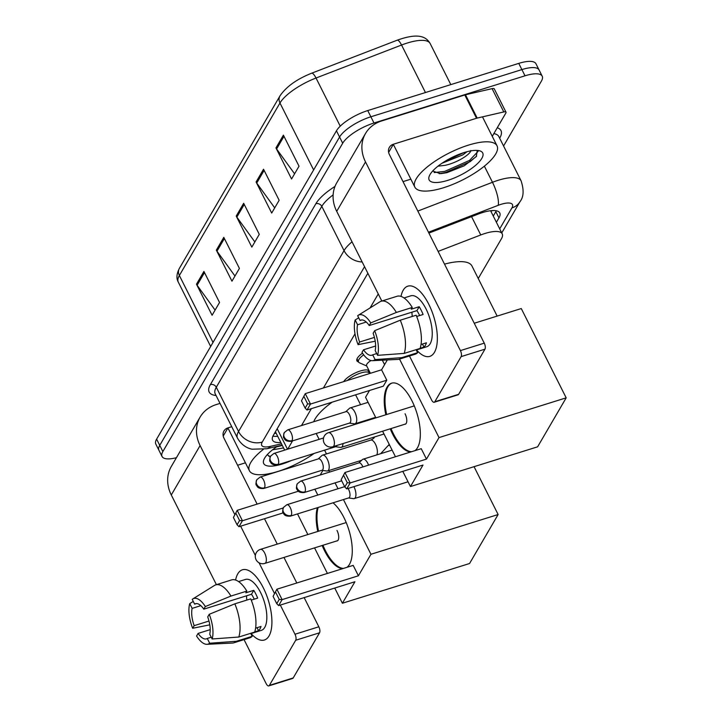 <?xml version="1.0" encoding="UTF-8"?>
<svg xmlns="http://www.w3.org/2000/svg" width="722" height="722" viewBox="0 0 722 722"><rect width="100%" height="100%" fill="white"/><g stroke="black" fill="none" stroke-linecap="round" stroke-linejoin="round"><path stroke-width="1.08" d="M343.681 381.64A14.72 4.819 -26.7 0 1 360.287 370.991A14.72 4.819 -26.7 0 1 369.113 370.747M358.5 361.912A14.72 4.819 -26.7 0 1 356.921 360.829A14.72 4.819 -26.7 0 1 362.48 353.166M378.256 293.935L370.106 307.906M355.007 333.799L323.411 387.976M311.344 408.661L301.489 425.565M292.554 440.88L287.726 449.156M478.244 278.502L501.411 238.792A27.589 9.025 153.3 0 0 502.214 233.847A27.589 9.025 153.3 0 0 480.762 234.957L438.11 251.4M369.619 371.74A14.72 4.819 -26.7 0 1 369.384 373.103M176.439 457.694A27.589 9.025 -26.7 0 1 162.062 456.503A27.589 9.025 -26.7 0 1 162.865 451.557L342.697 143.227A27.589 9.025 -26.7 0 1 373.996 123.002L525.011 75.801A27.589 9.025 -26.7 0 1 542.204 76.18A27.589 9.025 -26.7 0 1 541.401 81.126L503.568 145.988M542.204 76.18L535.959 63.762A27.589 9.025 -26.7 0 0 518.757 63.383L367.742 110.574A27.589 9.025 -26.7 0 0 336.452 130.799L156.62 439.138A27.589 9.025 -26.7 0 0 155.817 444.084L158.939 450.293A27.589 9.025 -26.7 0 1 159.743 445.348L339.575 137.018A27.589 9.025 -26.7 0 1 370.873 116.784L521.88 69.592A27.589 9.025 -26.7 0 1 539.081 69.971A27.589 9.025 -26.7 0 0 521.88 69.592L370.873 116.784A27.589 9.025 -26.7 0 0 339.575 137.018L159.743 445.348A27.589 9.025 -26.7 0 0 158.939 450.293L162.062 456.503M496.393 222.268L498.956 217.873A27.589 9.025 153.3 0 0 499.759 212.927A27.589 9.025 153.3 0 0 478.307 214.037L428.904 233.089M367.859 273.268L273.385 435.249A27.589 9.025 153.3 0 0 272.582 440.194A27.589 9.025 153.3 0 0 280.822 442.487M496.303 210.77A27.589 9.025 -26.7 0 1 495.833 211.654L493.27 216.059M277.699 436.278A27.589 9.025 -26.7 0 1 272.916 436.133M283.403 135.149L299.025 166.204L291.571 178.984L275.948 147.92L283.403 135.149M223.793 237.357L239.415 268.413L231.961 281.192L216.338 250.137L223.793 237.357M203.92 271.427L219.542 302.482L212.088 315.261L196.474 284.206L203.92 271.427M263.53 169.219L279.152 200.274L271.698 213.053L256.084 181.989L263.53 169.219M243.666 203.288L259.279 234.343L251.834 247.123L236.211 216.068L243.666 203.288M254.848 241.951L236.852 217.114A7.355 6.209 -149.7 0 1 236.211 216.068M274.712 207.882L256.725 183.045A7.355 6.209 -149.7 0 1 256.084 181.989M215.102 310.099L197.106 285.253A7.355 6.209 -149.7 0 1 196.474 284.206M234.975 276.021L216.979 251.184A7.355 6.209 -149.7 0 1 216.338 250.137M294.585 173.812L276.589 148.976A7.355 6.209 -149.7 0 1 275.948 147.92M314.169 453.416A45.982 15.045 -26.7 0 1 278.087 471.385A45.982 15.045 -26.7 0 1 249.424 470.753A45.982 15.045 -26.7 0 1 263.286 449.418M276.589 446.873L282.32 445.456M272.564 449.806L283.556 447.929M267.239 454.68L270.199 456.836M291.372 460.546A29.981 9.81 -26.7 0 1 282.41 463.975A29.981 9.81 -26.7 0 1 263.855 459.688A29.981 9.81 -26.7 0 1 277.465 446.286M268.728 456.205L270.488 456.25M269.026 635.956A36.786 15.622 72.6 0 1 251.094 633.564A36.786 15.622 72.6 0 0 264.378 640.017A36.786 15.622 72.6 0 0 269.026 635.956A36.786 15.622 72.6 0 0 271.914 621.597A36.786 15.622 72.6 0 0 259.117 580.632A36.786 15.622 72.6 0 0 237.782 573.846A36.786 15.622 72.6 0 1 242.43 569.784A36.786 15.622 72.6 0 1 266.039 593.863A36.786 15.622 72.6 0 1 269.026 635.956M235.589 580.037A36.786 15.622 72.6 0 1 237.782 573.846A36.786 15.622 72.6 0 0 235.589 580.037M220.03 403.399L216.266 404.573A36.786 31.055 30.3 0 0 200.111 417.099A36.786 31.055 30.3 0 0 200.102 445.564L234.776 514.506M200.111 417.099L171.294 466.502A36.786 31.055 30.3 0 0 171.285 494.967L216.401 584.667M244.045 639.629L266.174 683.644A4.603 1.949 -107.4 0 0 268.792 685.9A4.603 1.949 -107.4 0 0 269.369 685.395L293.213 677.94A4.603 1.949 72.6 0 1 292.636 678.445L268.792 685.9M295.704 640.252A4.603 1.949 -107.4 0 0 294.991 634.241L318.835 626.786A4.603 1.949 72.6 0 1 319.548 632.797L295.704 640.252L269.369 685.395M240.643 526.176L255.353 555.435M259.072 562.826L274.45 593.394M280.317 605.063L294.991 634.241M319.548 632.797L293.213 677.94M318.835 626.786L304.161 597.608M296.805 582.997L283.963 557.447M277.257 544.117L264.487 518.73M257.131 504.109L223.946 438.119A9.196 7.761 -149.7 0 1 223.946 430.998A9.196 7.761 -149.7 0 1 227.99 427.866L231.744 426.693M237.592 465.257L245.435 462.811M211.266 637.21L207.268 638.456A18.393 7.807 72.6 0 1 206.438 638.853A18.393 7.807 72.6 0 1 198.09 633.42L210.201 629.638M208.992 621.028L194.182 625.658A18.393 7.807 72.6 0 1 192.142 608.384L200.833 605.668M246.87 600.072A18.393 7.807 72.6 0 1 246.536 595.812M255.606 628.14L261.03 626.443A26.669 11.326 72.6 0 1 259.965 628.907A26.669 11.326 72.6 0 1 258.548 630.703L254.731 631.894M238.603 581.58L245.453 579.441A26.669 11.326 72.6 0 1 262.564 596.895A26.669 11.326 72.6 0 1 264.73 627.418A26.669 11.326 72.6 0 1 261.364 630.36L250.832 633.645M251.256 600.117L257.682 598.105A26.669 11.326 72.6 0 0 253.783 590.343L245.832 592.825L246.834 591.101L230.941 596.065L205.337 606.543L203.803 609.16L251.491 594.26A18.393 7.807 -107.4 0 1 254.234 599.188M196.366 603.583L194.624 604.124L192.223 599.35A23.916 10.153 72.6 0 1 192.801 598.935L214.443 585.47A30.351 12.888 72.6 0 1 215.743 584.874L231.636 579.901A30.351 12.888 72.6 0 1 246.834 591.101M250.742 598.863A30.351 12.888 72.6 0 1 254.667 632.075L238.774 637.039L212.151 638.97L209.75 634.196A18.393 7.807 72.6 0 0 207.71 616.931L209.236 614.305L234.849 603.836L250.742 598.863M215.743 584.874A30.351 12.888 72.6 0 1 230.941 596.065M234.849 603.836A30.351 12.888 72.6 0 1 238.774 637.039M193.27 601.435L189.742 603.61L192.142 608.384M194.182 625.658L192.657 628.275L209.786 624.846M192.657 628.275A23.916 10.153 72.6 0 1 189.742 603.61M192.801 598.935A23.916 10.153 72.6 0 1 205.337 606.543M209.236 614.305A23.916 10.153 72.6 0 1 212.151 638.97M194.624 604.124A18.393 7.807 72.6 0 1 195.463 603.736A18.393 7.807 72.6 0 1 203.803 609.16M207.268 638.456L209.669 643.23L236.284 641.298L252.186 636.326L250.669 633.32M252.186 636.326A30.351 12.888 72.6 0 1 249.74 637.842L233.847 642.815A30.351 12.888 72.6 0 1 232.448 643.058L206.979 644.313A23.916 10.153 72.6 0 1 196.565 636.037L198.09 633.42M236.284 641.298A30.351 12.888 72.6 0 1 233.847 642.815M209.669 643.23A23.916 10.153 72.6 0 1 206.979 644.313M257.032 627.689L258.548 630.703M253.783 590.343L251.491 594.26M313.709 421.747A50.585 16.552 -26.7 0 1 332.165 402.154M333.022 502.819A35.865 15.225 72.6 0 1 349.746 532.989A35.865 15.225 72.6 0 1 349.448 564.396A35.865 15.225 72.6 0 1 346.912 567.339M358.419 575.777L282.112 599.621L278.638 605.587L354.935 581.742L342.39 603.249L469.562 563.512L498.126 514.533L370.955 554.27L358.419 575.777L353.184 565.38L276.878 589.224L282.112 599.621L279.243 599.422L276.761 603.682L278.638 605.587M342.706 568.647A35.865 15.225 72.6 0 1 322.156 545.507M317.779 531.455A35.865 15.225 72.6 0 1 317.382 507.701M370.955 554.27L343.437 499.561M337.995 488.731L335.053 482.892M329.611 472.062L328.844 470.536M322.86 470.464L320.207 475.004M317.806 495.039L314.864 489.2M297.518 513.911L307.852 534.56M314.548 547.881L327.4 573.43M334.746 588.051L342.39 603.249M498.126 514.533L474.065 466.683M389.609 445.122L388.734 445.393M276.761 603.682L273.087 596.381L276.878 589.224L273.087 596.381M279.243 599.422L275.578 592.121M235.904 513.234L239.569 520.535L242.439 520.742L237.204 510.337L233.414 517.493L237.204 510.337L298.376 491.222M283.214 512.873L238.964 526.699L237.087 524.795L239.569 520.535M238.964 526.699L242.439 520.742L283.186 508.008M233.414 517.493L237.087 524.795M343.501 568.404A35.865 15.225 72.6 0 1 325.333 550.48A35.865 15.225 72.6 0 1 322.951 545.254M336.732 540.949A7.355 3.123 -107.4 0 0 337.21 540.895A7.355 3.123 -107.4 0 0 337.003 530.462M318.573 531.212A35.865 15.225 72.6 0 1 318.176 507.458M444.517 264.135A50.585 16.552 -26.7 0 1 471.962 266.021L497.151 316.092M385.837 414.762A35.865 15.225 72.6 0 1 387.046 387.145A35.865 15.225 72.6 0 1 391.577 383.192A35.865 15.225 72.6 0 1 414.599 406.666A35.865 15.225 72.6 0 1 417.506 447.703A35.865 15.225 72.6 0 1 414.969 450.645M426.476 459.093L350.17 482.937L346.695 488.893L422.993 465.049L410.448 486.556L537.619 446.819L566.183 397.84L439.012 437.586L426.476 459.093L421.242 448.687L344.935 472.531L350.17 482.937L347.3 482.729L344.818 486.989L346.695 488.893M410.764 451.963A35.865 15.225 72.6 0 1 390.214 428.814M439.012 437.586L399.537 359.096M387.317 359.944L381.568 369.799L386.793 380.205L383.319 386.171L307.021 410.015L305.144 408.101L307.626 403.842L310.496 404.049L386.793 380.205M369.502 390.485L365.54 397.271L375.9 417.867M382.606 431.196L395.457 456.746M402.804 471.358L410.448 486.556M566.183 397.84L521.275 308.556L474.246 323.248M344.818 486.989L341.145 479.688L344.935 472.531L341.145 479.688M347.3 482.729L343.636 475.428M307.021 410.015L310.496 404.049L305.262 393.643L301.471 400.809L305.262 393.643L381.568 369.799M303.962 396.549L307.626 403.842M301.471 400.809L305.144 408.101M411.558 451.71A35.865 15.225 72.6 0 1 393.391 433.787A35.865 15.225 72.6 0 1 391.008 428.57M404.789 424.265A7.355 3.123 -107.4 0 0 405.268 424.202A7.355 3.123 -107.4 0 0 405.06 413.769M386.631 414.518A35.865 15.225 72.6 0 1 391.983 383.075M348.546 497.963L353.536 498.649A8.276 3.511 -107.4 0 0 354.24 498.595A8.276 3.511 -107.4 0 0 355.278 497.684A8.276 3.511 -107.4 0 0 354.006 486.863A8.276 3.511 -107.4 0 0 353.897 486.646M290.443 516.122C283.674 516.618 283.71 513.189 283.232 512.918C282.41 512.638 282.501 510.797 283.493 507.404A5.975 5.045 -149.7 0 0 283.493 512.033A5.975 5.045 30.3 0 0 291.201 515.463A5.975 2.536 -107.4 0 1 290.443 516.122L348.78 497.891A5.975 2.536 -107.4 0 0 349.538 497.232A5.975 2.536 -107.4 0 0 348.618 489.417A5.975 2.536 -107.4 0 0 348.076 488.469M368.572 465.148A8.276 3.511 -107.4 0 0 367.76 463.271A8.276 3.511 -107.4 0 0 363.058 459.201A8.276 3.511 -107.4 0 0 362.453 459.553L358.735 462.955M362.868 466.926A5.975 2.536 -107.4 0 0 362.372 465.825A5.975 2.536 -107.4 0 0 358.978 462.883L300.641 481.114L297.256 483.812A5.975 5.045 -149.7 0 0 297.256 488.433A5.975 5.045 30.3 0 0 304.955 491.872A5.975 2.536 -107.4 0 0 304.476 485.031A5.975 2.536 -107.4 0 0 300.641 481.114M321.822 470.32L326.813 471.006A8.276 3.511 -107.4 0 0 327.517 470.952A8.276 3.511 -107.4 0 0 327.283 459.219A8.276 3.511 -107.4 0 0 322.581 455.149A8.276 3.511 -107.4 0 0 321.976 455.501L318.258 458.903M347.363 380.494A13.799 4.513 -26.7 0 1 360.82 372.976A13.799 4.513 -26.7 0 1 369.411 373.166A13.799 4.513 -26.7 0 1 369.547 373.554M264.478 487.819A5.975 2.536 -107.4 0 1 263.729 488.478L322.066 470.248A5.975 2.536 -107.4 0 0 322.815 469.589A5.975 2.536 -107.4 0 0 321.895 461.773A5.975 2.536 -107.4 0 0 318.501 458.831L260.164 477.062L256.779 479.76A5.975 5.045 -149.7 0 0 256.779 484.381A5.975 5.045 30.3 0 0 264.478 487.819A5.975 2.536 -107.4 0 0 263.999 480.978A5.975 2.536 -107.4 0 0 260.164 477.062M277.483 464.887C270.714 465.383 270.75 461.945 270.272 461.683C269.45 461.403 269.541 459.562 270.542 456.169A5.975 5.045 -149.7 0 0 270.533 460.789A5.975 5.045 30.3 0 0 278.241 464.219A5.975 2.536 -107.4 0 1 277.483 464.887L335.829 446.647A5.975 2.536 -107.4 0 0 336.578 445.988A5.975 2.536 -107.4 0 0 336.795 445.51M370.395 373.292L366.577 365.702A8.276 2.708 -26.7 0 1 370.982 360.549M335.586 446.728L340.576 447.405A8.276 3.511 -107.4 0 0 341.28 447.351A8.276 3.511 -107.4 0 0 342.968 443.579M366.74 366.018L359.475 362.805A13.799 4.513 -26.7 0 1 358.527 361.966A13.799 4.513 -26.7 0 1 363.671 354.827M349.349 423.128L354.34 423.814A8.276 3.511 -107.4 0 0 355.043 423.76A8.276 3.511 -107.4 0 0 354.809 412.027A8.276 3.511 -107.4 0 0 350.098 407.957A8.276 3.511 -107.4 0 0 349.493 408.318L345.784 411.72M292.004 440.628A5.975 2.536 -107.4 0 1 291.246 441.286L349.583 423.056A5.975 2.536 -107.4 0 0 350.341 422.397A5.975 2.536 -107.4 0 0 349.421 414.581A5.975 2.536 -107.4 0 0 346.018 411.648L287.681 429.879L284.297 432.568A5.975 5.045 -149.7 0 0 284.297 437.198A5.975 5.045 30.3 0 0 292.004 440.628A5.975 2.536 -107.4 0 0 291.517 433.787A5.975 2.536 -107.4 0 0 287.681 429.879M434.445 352.327A36.786 15.622 72.6 0 1 416.513 349.935A36.786 15.622 72.6 0 0 429.798 356.379A36.786 15.622 72.6 0 0 434.445 352.327A36.786 15.622 72.6 0 0 437.342 337.968A36.786 15.622 72.6 0 0 424.536 296.995A36.786 15.622 72.6 0 0 403.21 290.208A36.786 15.622 72.6 0 1 407.858 286.156A36.786 15.622 72.6 0 1 431.467 310.234A36.786 15.622 72.6 0 1 434.445 352.327M401.017 296.399A36.786 15.622 72.6 0 1 403.21 290.208A36.786 15.622 72.6 0 0 401.017 296.399M477.188 118.074A4.603 1.507 153.3 0 0 476.52 118.264L464.797 94.97A4.603 1.507 -26.7 0 1 465.473 94.781L477.188 118.074L503.803 111.937A4.603 1.507 153.3 0 1 505.996 112.181A4.603 1.507 153.3 0 1 505.86 113.011L492.26 136.332M464.797 94.97L381.694 120.944A36.786 31.055 30.3 0 0 365.531 133.462A36.786 31.055 30.3 0 0 365.522 161.936L460.41 350.603L484.254 343.149L389.366 154.481A9.196 7.761 -149.7 0 1 389.366 147.36A9.196 7.761 -149.7 0 1 393.409 144.229L476.52 118.264M465.473 94.781L492.088 88.644A4.603 1.507 -26.7 0 1 494.281 88.887L505.996 112.181M365.531 133.462L336.723 182.865A36.786 31.055 30.3 0 0 336.705 211.338L381.821 301.029M409.464 355.991L431.603 400.006A4.603 1.949 -107.4 0 0 434.211 402.262A4.603 1.949 -107.4 0 0 434.797 401.757L458.641 394.311A4.603 1.949 72.6 0 1 458.055 394.817L434.211 402.262M484.254 343.149A4.603 1.949 72.6 0 1 484.967 349.168L461.123 356.614L434.797 401.757M461.123 356.614A4.603 1.949 -107.4 0 0 460.41 350.603M484.967 349.168L458.641 394.311M403.02 181.628L410.854 179.173M376.685 353.572L372.687 354.827A18.393 7.807 72.6 0 1 371.857 355.215A18.393 7.807 72.6 0 1 363.518 349.791L375.63 346M374.42 337.4L359.61 342.02A18.393 7.807 72.6 0 1 357.57 324.756L366.262 322.039M412.289 316.444A18.393 7.807 72.6 0 1 411.955 312.175M421.025 344.502L426.458 342.806A26.669 11.326 72.6 0 1 425.384 345.269A26.669 11.326 72.6 0 1 423.976 347.065L420.15 348.257M404.022 297.951L410.872 295.803A26.669 11.326 72.6 0 1 427.993 313.267A26.669 11.326 72.6 0 1 430.15 343.78A26.669 11.326 72.6 0 1 426.783 346.722L416.26 350.017M416.675 316.48L423.11 314.476A26.669 11.326 72.6 0 0 419.202 306.706L411.251 309.197L412.262 307.464L396.369 312.436L370.756 322.914L369.231 325.532L416.919 310.622A18.393 7.807 -107.4 0 1 419.653 315.55M361.794 319.954L360.052 320.496L357.652 315.722A23.916 10.153 72.6 0 1 358.22 315.306L379.871 301.832A30.351 12.888 72.6 0 1 381.162 301.236L397.055 296.273A30.351 12.888 72.6 0 1 412.262 307.464M416.17 315.234A30.351 12.888 72.6 0 1 420.096 348.437L404.194 353.401L377.579 355.341L375.178 350.567A18.393 7.807 72.6 0 0 373.13 333.293L374.664 330.676L400.268 320.198L416.17 315.234M381.162 301.236A30.351 12.888 72.6 0 1 396.369 312.436M400.268 320.198A30.351 12.888 72.6 0 1 404.194 353.401M358.699 317.797L355.17 319.981L357.57 324.756M359.61 342.02L358.085 344.647L375.214 341.208M358.085 344.647A23.916 10.153 72.6 0 1 355.17 319.981M358.22 315.306A23.916 10.153 72.6 0 1 370.756 322.914M374.664 330.676A23.916 10.153 72.6 0 1 377.579 355.341M360.052 320.496A18.393 7.807 72.6 0 1 360.883 320.099A18.393 7.807 72.6 0 1 369.231 325.532M372.687 354.827L375.097 359.601L401.712 357.661L417.605 352.697L416.098 349.683M417.605 352.697A30.351 12.888 72.6 0 1 415.168 354.213L399.266 359.177A30.351 12.888 72.6 0 1 397.867 359.421L372.399 360.675A23.916 10.153 72.6 0 1 361.984 352.408L363.518 349.791M401.712 357.661A30.351 12.888 72.6 0 1 399.266 359.177M375.097 359.601A23.916 10.153 72.6 0 1 372.399 360.675M422.46 344.051L423.976 347.065M419.202 306.706L416.919 310.622M468.352 145.158A45.982 15.045 -26.7 0 1 497.016 145.79A45.982 15.045 -26.7 0 1 443.516 187.747A45.982 15.045 -26.7 0 1 414.852 187.115A45.982 15.045 -26.7 0 1 468.352 145.158M442.017 163.235L462.883 154.869L466.981 151.728M437.992 166.168L444.933 165.365C456.891 162.919 470.69 154.255 470.843 150.483M432.668 171.051L440.564 173.668L446.927 172.675L464.219 165.807L476.303 156.539L477.251 150.429M447.839 180.338A29.981 9.81 -26.7 0 1 429.274 176.06A29.981 9.81 -26.7 0 1 464.029 152.568A29.981 9.81 -26.7 0 1 479.534 150.781A29.981 9.81 -26.7 0 1 477.071 164.011A29.981 9.81 -26.7 0 1 447.839 180.338M444.517 161.611L464.029 152.568M439.229 173.695L445.393 172.603L470.166 161.638L476.619 156.132M453.199 156.873L455.167 155.961M434.157 172.576L444.77 171.376L469.544 160.401L478.072 151.385M490.861 211.266L490.915 211.185A9.196 3.005 153.3 0 0 491.159 210.662M276.084 433.056A27.589 15.586 77 0 1 274.847 433.444L276.129 433.146M490.915 211.185A27.589 23.294 30.3 0 0 492.684 210.553M277.194 428.715L287.509 449.228M471.556 216.636L480.762 234.957M499.705 228.847L511.925 207.9A18.393 6.02 153.3 0 0 500.996 204.344A18.393 6.02 153.3 0 0 498.162 205.337L428.462 232.222M417.83 211.077L492.476 182.287A36.786 12.039 -26.7 0 1 498.153 180.301A36.786 12.039 -26.7 0 1 521.085 180.807L498.821 136.548A36.786 12.039 153.3 0 0 493.848 133.615M484.372 166.159L492.476 182.287A18.393 4.991 68.9 0 1 498.162 205.337M497.259 127.758A41.389 13.547 -26.7 0 1 499.768 138.019L499.66 138.209M216.049 395.503A41.389 13.547 -26.7 0 1 210.364 384.609L315.866 203.721A41.389 13.547 -26.7 0 1 334.999 186.411M162.865 451.557L156.62 439.138M525.011 75.801L518.757 63.383M373.996 123.002L367.742 110.574M342.697 143.227L336.452 130.799M237.475 438.101A36.786 12.039 -26.7 0 1 238.549 431.503L216.293 387.245A36.786 12.039 153.3 0 0 215.219 393.842L237.475 438.101C242.421 446.792 249.577 448.768 252.177 449.21L266.824 448.741L282.185 445.203M364.547 266.68L262.257 442.063A18.393 15.532 -149.7 0 1 238.549 431.503L344.051 250.615L321.795 206.357L216.293 387.245A4.603 3.881 30.3 0 0 210.364 384.609M362.164 261.951A18.393 15.532 -149.7 0 1 344.051 250.615A36.786 12.039 -26.7 0 1 352.029 241.798M333.131 194.877A36.786 12.039 153.3 0 0 321.795 206.357A4.603 3.881 30.3 0 0 315.866 203.721M262.257 442.063A18.393 6.02 153.3 0 0 270.497 446.349L281.49 443.813M270.497 446.349A18.393 10.388 77 0 1 266.824 448.741M501.754 232.926L520.002 201.637A18.393 15.532 -149.7 0 1 511.925 207.9M495.833 211.654L498.956 217.873M213.026 342.427L179.363 275.497A9.196 7.761 -149.7 0 1 179.372 268.385L279.974 95.891A9.196 7.761 30.3 0 0 279.965 103.011L179.363 275.497A36.786 12.039 153.3 0 0 178.289 282.094C176.213 278.403 176.565 273.828 179.372 268.385M311.507 73.274A9.196 2.5 68.9 0 1 311.651 73.202A9.196 2.5 68.9 0 1 316.019 78.021A36.786 12.039 153.3 0 0 279.965 103.011L313.628 169.932M397.046 40.279A9.196 2.5 68.9 0 1 397.181 40.206A9.196 2.5 68.9 0 1 401.558 45.026L316.019 78.021L340.243 126.169M279.974 95.891C286.228 86.703 296.787 79.14 311.651 73.202L397.181 40.206C417.46 32.941 425.89 36.055 430.168 43.546A36.786 12.039 153.3 0 0 401.558 45.026L425.457 92.542M244.244 204.434L236.852 217.114M224.371 238.513L216.979 251.184M204.497 272.582L197.106 285.253M264.117 170.365L256.725 183.045M283.981 136.296L276.589 148.976M200.102 445.564L171.285 494.967M227.99 427.866L223.206 436.052M265.777 562.609A7.355 3.123 72.6 0 1 264.848 563.413A7.355 7.355 0 0 1 256.292 552.691A7.355 7.355 0 0 1 260.452 549.37A7.355 3.123 72.6 0 1 264.64 552.989A7.355 3.123 72.6 0 1 265.777 562.609M333.835 445.916A7.355 3.123 72.6 0 1 332.905 446.728A7.355 7.355 0 0 1 324.349 435.998A7.355 7.355 0 0 1 328.51 432.677A7.355 3.123 72.6 0 1 332.698 436.296A7.355 3.123 72.6 0 1 333.835 445.916M291.201 515.463A5.975 2.536 -107.4 0 0 290.713 508.622A5.975 2.536 -107.4 0 0 286.878 504.714L344.656 486.655M297.256 483.812C296.255 487.206 296.173 489.047 296.995 489.326C297.464 489.588 297.437 493.027 304.206 492.53A5.975 2.536 -107.4 0 0 304.955 491.872M376.767 454.914A8.276 3.511 -107.4 0 0 376.866 454.734A8.276 3.511 -107.4 0 0 375.449 444.165A8.276 3.511 -107.4 0 0 370.747 440.095L322.581 455.149M278.241 464.219A5.975 2.536 -107.4 0 0 277.753 457.387A5.975 2.536 -107.4 0 0 273.918 453.47L323.564 437.956M365.522 161.936L336.705 211.338M393.409 144.229L388.635 152.423M503.803 111.937L492.088 88.644M274.378 433.552L274.847 433.444M275.425 431.747L284.658 450.113M490.59 210.725L502.214 233.847M520.002 201.637C523.73 196.962 524.082 190.012 521.085 180.807M430.168 43.546L450.817 84.618M178.289 282.094L210.671 346.47M249.424 470.753L228.342 428.823M326.479 453.93L324.593 450.167M319.142 439.337L316.2 433.489M337.643 540.67L264.848 563.413M346.226 522.566L260.452 549.37M405.701 423.976L332.905 446.728M414.284 405.881L328.51 432.677M408.047 481.782L354.24 498.595M286.878 504.714L283.493 507.404M392.127 450.113L363.058 459.201M304.206 492.53L341.714 480.807M263.729 488.478C256.96 488.974 256.987 485.536 256.518 485.274C255.696 484.994 255.778 483.153 256.779 479.76M374.429 437L374.402 437.054C374.492 437.812 373.274 438.823 370.747 440.095M380.638 453.705L389.248 444.4M369.411 373.166L367.877 370.115M355.603 394.826L360.567 404.69M368.103 419.681L368.373 420.222M361.668 460.275L327.517 470.952M382.344 360.188L384.573 364.637M384.014 434.003L341.28 447.351M358.527 361.966L356.993 358.915M273.918 453.47L270.542 456.169M291.246 441.286C284.477 441.792 284.513 438.353 284.035 438.083C283.214 437.803 283.304 435.971 284.297 432.568M368.094 402.334L350.098 407.957M375.63 417.325L355.043 423.76M497.016 145.79L482.467 116.856M414.852 187.115L393.761 145.194"/></g></svg>
